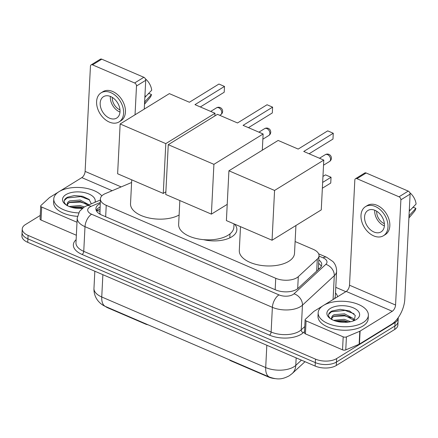 <?xml version="1.0" encoding="UTF-8"?>
<svg xmlns="http://www.w3.org/2000/svg" width="438" height="438" viewBox="0 0 438 438"><rect width="100%" height="100%" fill="white"/><g stroke="black" fill="none" stroke-linecap="round" stroke-linejoin="round"><path stroke-width="0.66" d="M131.597 182.498L105.344 193.596A15.078 7.632 2.9 0 0 103.56 194.505A15.078 7.632 2.9 0 0 100.406 198.868A15.078 7.632 2.9 0 0 106.242 205.323L275.737 278.289A15.078 7.632 2.9 0 0 298.294 276.657L317.304 259.072A15.078 7.632 2.9 0 0 319.034 255.776A15.078 7.632 2.9 0 0 313.197 249.321L295.113 241.535M100.406 198.868L99.935 213.268A5.026 2.546 2.9 0 0 99.776 214.051M230.229 237.67A24.38 12.335 2.9 0 0 229.819 237.418M234.565 224.108A24.38 12.335 -177.1 0 1 236.87 229.758A24.38 12.335 -177.1 0 1 231.773 236.816A24.38 12.335 -177.1 0 1 203.495 239.657M275.037 378.629A13.573 6.866 -177.1 0 1 268.461 376.998L230.777 360.775A5.026 2.546 2.9 0 1 229.298 359.779M100.488 214.456A15.078 7.632 -177.1 0 1 99.935 213.268M145.788 323.83L145.772 324.18L108.082 307.958A13.573 6.866 -177.1 0 1 105.372 306.43M145.772 324.18A5.026 2.546 2.9 0 0 147.934 324.75M398.219 317.654A15.078 7.632 -177.1 0 1 398.224 318.163A15.078 7.632 -177.1 0 1 395.076 322.527L336.636 358.569L336.461 362.034A15.078 7.632 -177.1 0 1 315.322 362.598L27.912 238.869A15.078 7.632 -177.1 0 1 22.075 232.414A15.078 7.632 -177.1 0 0 27.912 238.869L315.322 362.598A15.078 7.632 -177.1 0 0 336.461 362.034L394.901 325.992L336.461 362.034L336.285 365.495A15.078 7.632 -177.1 0 1 315.146 366.058L27.731 242.334A15.078 7.632 -177.1 0 1 21.9 235.879L22.25 228.954A15.078 7.632 -177.1 0 1 25.404 224.59L40.236 215.441M398.224 318.163L398.049 321.629A15.078 7.632 -177.1 0 1 394.901 325.992A15.078 7.632 -177.1 0 0 398.049 321.629L397.874 325.095A15.078 7.632 -177.1 0 1 394.726 329.458L336.285 365.495M100.165 203.615A15.078 7.632 2.9 0 0 99.043 204.228A15.078 7.632 2.9 0 0 95.889 208.592A15.078 7.632 2.9 0 0 101.725 215.042L275.601 289.89A15.078 7.632 2.9 0 0 298.158 288.264L320.014 268.04A15.078 7.632 2.9 0 0 321.744 264.744A15.078 7.632 2.9 0 0 318.82 259.915M96.196 210.344A15.078 7.632 -177.1 0 1 98.868 207.689A15.078 7.632 -177.1 0 1 99.99 207.075M336.636 358.569A15.078 7.632 -177.1 0 1 315.497 359.133L28.087 235.403A15.078 7.632 -177.1 0 1 22.25 228.954M335.782 287.339L345.839 291.67M318.645 263.375A15.078 7.632 -177.1 0 1 321.262 266.452M78.605 212.917A25.136 12.718 -177.1 0 1 53.775 198.923A25.136 12.718 -177.1 0 1 59.031 191.652A25.136 12.718 -177.1 0 1 101.819 195.885M77.433 216.328A25.136 12.718 -177.1 0 1 53.6 202.389L53.775 198.923M82.224 208.45A16.387 8.295 -177.1 0 1 65.377 204.382A16.387 8.295 -177.1 0 1 65.935 194.625A16.387 8.295 -177.1 0 1 85.536 192.862A16.387 8.295 -177.1 0 1 94.991 202.274M91.35 203.812L89.056 199.41L82.558 196.306L74.4 195.556L67.54 197.209C64.676 198.737 63.63 200.577 64.402 202.728L66.039 204.864M88.158 205.165L80.066 201.392L69.604 202.257L67.337 204.519M89.051 204.787L80.138 200.018L69.675 200.883L68.218 201.88A11.361 5.749 -177.1 0 0 67.315 203.955A11.361 5.749 -177.1 0 0 67.89 205.937M83.094 207.776L79.787 206.889L70.896 207.141M84.419 206.917L79.858 205.515L69.155 206.506M66.696 205.285L68.218 201.88M82.645 208.11L80.132 207.579L71.799 207.415M86.642 203.916L80.411 202.082L69.073 202.553M89.615 199.925L80.691 196.58L67.036 197.987L64.249 200.582M77.011 222.258L41.687 207.054L41.03 220.04A2.513 1.27 -177.1 0 1 40.061 218.967L40.718 205.975A2.513 1.27 2.9 0 0 41.687 207.054M76.354 235.25L41.03 220.04M91.115 64.895L100.34 59.201A2.513 1.747 58.3 0 1 101.769 59.179L92.544 64.868A2.513 1.747 -121.7 0 0 91.115 64.895A2.513 1.747 -121.7 0 0 90.447 66.176L85.114 171.4A5.026 2.568 -66.7 0 1 81.824 177.625L59.886 191.154M143.85 77.291A2.513 1.747 58.3 0 1 145.723 80.313L136.497 86.001A2.513 1.747 -121.7 0 0 134.619 82.985L143.85 77.291L101.769 59.179M144.266 109.095L145.723 80.313M134.619 82.985L92.544 64.868M136.497 86.001L135.041 114.789M58.232 192.172L49.658 197.461A2.513 1.27 2.9 0 0 49.423 197.637L41.002 205.427A2.513 1.27 2.9 0 0 40.718 205.975M110.65 96.541A12.565 8.738 -121.7 0 0 103.505 96.667A12.565 8.738 -121.7 0 0 100.713 107.534A12.565 8.738 -121.7 0 0 109.549 118.189A12.565 8.738 -121.7 0 0 116.694 118.063A12.565 8.738 -121.7 0 0 119.486 107.195A12.565 8.738 -121.7 0 0 110.65 96.541M110.354 96.42A12.565 8.738 -121.7 0 0 119.7 111.931A12.565 8.738 -121.7 0 0 119.996 112.051M112.325 97.422A10.052 6.986 -121.7 0 0 119.809 109.768A10.052 6.986 -121.7 0 0 119.985 109.839M119.07 121.912L120.915 120.773A17.093 11.881 -121.7 0 0 124.71 105.996A17.093 11.881 -121.7 0 0 112.692 91.504A17.093 11.881 -121.7 0 0 102.974 91.679L101.129 92.818A17.093 11.881 -121.7 0 0 97.335 107.595A17.093 11.881 -121.7 0 0 109.352 122.087A17.093 11.881 -121.7 0 0 119.07 121.912A17.093 11.881 -121.7 0 0 122.864 107.135A17.093 11.881 -121.7 0 0 110.847 92.642A17.093 11.881 -121.7 0 0 101.129 92.818M144.562 103.28A16.589 11.53 -121.7 0 0 145.088 101.446L151.493 94.542L149.051 93.491L148.164 94.039M144.639 101.72L145.088 101.446M145.389 78.835A13.069 9.083 -121.7 0 1 151.712 90.212L144.858 97.395M145.306 97.116A16.589 11.53 -121.7 0 0 144.983 94.92M144.513 104.222L149.9 97.778A13.069 9.083 -121.7 0 0 151.493 94.542M363.113 322.554A25.136 12.718 -177.1 0 1 334.835 325.686A25.136 12.718 -177.1 0 1 318.163 312.737A25.136 12.718 -177.1 0 1 323.419 305.467A25.136 12.718 -177.1 0 1 351.698 302.335A25.136 12.718 -177.1 0 1 368.369 315.283A25.136 12.718 -177.1 0 1 363.113 322.554M368.369 315.283L368.194 318.749A25.136 12.718 -177.1 0 1 362.938 326.02A25.136 12.718 -177.1 0 1 334.659 329.152A25.136 12.718 -177.1 0 1 317.988 316.203L318.163 312.737M330.323 308.44A16.387 8.295 -177.1 0 1 353.252 307.81A16.387 8.295 -177.1 0 1 356.275 319.543A16.387 8.295 -177.1 0 1 356.209 319.581A16.387 8.295 -177.1 0 1 329.765 318.202A16.387 8.295 -177.1 0 1 330.323 308.44M332.278 319.751A11.361 5.749 -177.1 0 1 331.703 317.769A11.361 5.749 -177.1 0 1 332.606 315.694L334.063 314.698L344.525 313.832L353.45 318.612L354.238 320.583L355.262 315.409L349.491 310.947L340.162 309.327L331.927 311.024C329.064 312.551 328.018 314.396 328.79 316.543L330.427 318.678M353.816 320.758L353.378 319.986L344.454 315.207L333.997 316.072L331.725 318.333M348.626 322.056L344.175 320.704L335.284 320.955M350.597 321.711L344.246 319.329L333.542 320.326M331.09 319.099L332.606 315.694M347.849 322.154L344.52 321.393L336.187 321.229M351.03 317.731L344.799 315.897L333.46 316.367M354.003 313.745L345.078 310.394L331.424 311.801L328.637 314.396M179.115 215.014A27.649 13.989 -177.1 0 1 148.225 217.812A27.649 13.989 -177.1 0 1 130.524 203.714L131.734 179.837M194.965 104.644L224.491 86.434L218.934 84.041L189.408 102.251L169.358 93.623L120.149 123.97L165.799 143.62L215.014 113.272L194.965 104.644M200.336 106.954L224.201 92.237L224.491 86.434M215.014 113.272L214.877 115.933M165.799 143.62L163.275 193.421L165.876 191.817M163.275 193.421L117.625 173.766L120.149 123.97M295.929 225.521L294.517 253.339A27.649 13.989 -177.1 0 1 288.741 261.338A27.649 13.989 -177.1 0 1 257.632 264.782A27.649 13.989 -177.1 0 1 239.296 250.541L240.506 226.665M303.737 151.466L333.263 133.256L327.706 130.863L298.179 149.073L278.135 140.445L228.921 170.793L274.571 190.448L323.786 160.1L303.737 151.466M309.108 153.776L332.973 139.06L333.263 133.256M323.786 160.1L321.262 209.895L272.053 240.243L226.397 220.593L228.921 170.793M274.571 190.448L272.053 240.243M322.653 182.422L331.035 177.253L330.745 183.057L322.363 188.225M322.959 176.415L325.478 174.861L331.035 177.253M234.029 223.878L233.859 227.223A27.649 13.989 -177.1 0 1 228.083 235.222A27.649 13.989 -177.1 0 1 196.974 238.666A27.649 13.989 -177.1 0 1 178.638 224.426L179.843 200.549M243.079 125.356L272.606 107.146L267.049 104.753L237.522 122.963L217.472 114.334L168.263 144.682L213.914 164.338L263.129 133.984L243.079 125.356M248.45 127.666L272.316 112.949L272.606 107.146M263.129 133.984L262.307 150.207M213.914 164.338L211.39 214.133L227.218 204.371M211.39 214.133L165.739 194.477L168.263 144.682M343.195 336.844A2.513 1.27 2.9 0 0 346.42 336.904L359.801 331.248A2.513 1.27 2.9 0 0 360.096 331.101L359.439 344.087A2.513 1.27 -177.1 0 1 359.144 344.241L345.763 349.896A2.513 1.27 -177.1 0 1 342.538 349.836L343.195 336.844L306.074 320.868L305.417 333.86A2.513 1.27 -177.1 0 1 304.448 332.781L305.105 319.789A2.513 1.27 2.9 0 0 306.074 320.868M342.538 349.836L305.417 333.86M359.439 344.087L391.599 324.257A20.104 10.266 113.3 0 0 404.783 299.346L410.11 194.127L400.885 199.816L395.558 305.04A5.026 2.568 -66.7 0 1 392.262 311.265L360.096 331.101M355.503 178.709L364.728 173.015A2.513 1.747 58.3 0 1 366.157 172.994L356.932 178.682A2.513 1.747 -121.7 0 0 355.503 178.709A2.513 1.747 -121.7 0 0 354.835 179.991L349.508 285.215A5.026 2.568 -66.7 0 1 346.212 291.44L324.273 304.968M400.885 199.816A2.513 1.747 -121.7 0 0 399.013 196.799L408.238 191.105L366.157 172.994M408.238 191.105A2.513 1.747 58.3 0 1 410.11 194.127M399.013 196.799L356.932 178.682M322.62 305.992L314.051 311.276A2.513 1.27 2.9 0 0 313.811 311.451L305.395 319.242A2.513 1.27 2.9 0 0 305.105 319.789M375.037 210.355A12.565 8.738 -121.7 0 0 367.893 210.486A12.565 8.738 -121.7 0 0 365.1 221.349A12.565 8.738 -121.7 0 0 373.942 232.003A12.565 8.738 -121.7 0 0 381.087 231.877A12.565 8.738 -121.7 0 0 383.874 221.009A12.565 8.738 -121.7 0 0 375.037 210.355M374.742 210.235A12.565 8.738 -121.7 0 0 384.088 225.745A12.565 8.738 -121.7 0 0 384.383 225.866M376.718 211.236A10.052 6.986 -121.7 0 0 384.197 223.583A10.052 6.986 -121.7 0 0 384.372 223.654M383.458 235.726L385.303 234.587A17.093 11.881 -121.7 0 0 389.097 219.81A17.093 11.881 -121.7 0 0 377.08 205.318A17.093 11.881 -121.7 0 0 367.362 205.493L365.516 206.632A17.093 11.881 -121.7 0 0 361.722 221.409A17.093 11.881 -121.7 0 0 373.74 235.901A17.093 11.881 -121.7 0 0 383.458 235.726A17.093 11.881 -121.7 0 0 387.252 220.949A17.093 11.881 -121.7 0 0 375.235 206.457A17.093 11.881 -121.7 0 0 365.516 206.632M408.95 217.095A16.589 11.53 -121.7 0 0 409.475 215.261L415.881 208.357L413.439 207.305L412.552 207.853M409.026 215.54L409.475 215.261M409.776 192.649A13.069 9.083 -121.7 0 1 416.1 204.026L409.245 211.209M409.694 210.93A16.589 11.53 -121.7 0 0 409.371 208.734M408.9 218.036L414.288 211.592A13.069 9.083 -121.7 0 0 415.881 208.357M230.793 360.419L230.777 360.775M268.461 376.998L268.483 376.647M108.082 307.958L108.098 307.602M99.776 211.291A15.078 8.984 -112.9 0 0 96.409 210.793M319.335 268.669A15.078 11.662 -132.8 0 0 318.41 268.122M105.662 216.739L106.242 205.323M316.69 271.111L317.304 259.072M297.687 288.664L298.294 276.657M275.157 289.704L275.737 278.289M305.007 361.695L292.173 373.57L289.222 375.809C282.483 379.324 277.845 379.981 269.507 377.085A17.591 8.984 -66.7 0 1 265.702 367.564A20.104 10.173 2.9 0 0 293.882 366.814A20.104 10.173 2.9 0 0 295.776 365.396L301.437 360.156M292.173 373.57A17.591 13.605 -132.8 0 0 295.776 365.396L296.159 357.884M102.875 274.681L101.747 296.986A17.591 8.984 113.3 0 0 105.558 306.507C102.541 305.248 99.941 303.238 97.751 300.484C95.068 296.92 93.803 292.891 93.967 288.385A20.104 10.173 2.9 0 0 101.747 296.986L265.702 367.564L266.83 345.259M315.146 366.058L315.497 359.133M27.731 242.334L28.087 235.403M394.726 329.458L395.076 322.527M100.225 202.504L90.989 206.407A10.052 5.086 2.9 0 0 89.801 207.01A10.052 5.086 2.9 0 0 91.591 214.226L278.968 294.884A10.052 5.086 2.9 0 0 293.055 294.511A10.052 5.086 2.9 0 0 294.002 293.799L325.839 264.344A10.052 5.086 2.9 0 0 323.102 257.84L319.017 256.082M334.473 298.678A20.104 10.173 2.9 0 0 335.344 295.995L336.598 271.314A20.104 10.173 -177.1 0 1 334.287 275.71L302.45 305.166A20.104 10.173 -177.1 0 1 300.556 306.589A20.104 10.173 -177.1 0 1 272.376 307.339L84.999 226.676A20.104 10.173 -177.1 0 1 77.225 218.075L75.971 242.756A20.104 10.173 2.9 0 0 83.751 251.357L271.122 332.02A20.104 10.173 2.9 0 0 299.307 331.27A20.104 10.173 2.9 0 0 301.202 329.847L304.76 326.556M304.509 331.588L303.315 332.688A22.623 11.448 -177.1 0 1 269.479 335.136L82.103 254.473A2.513 1.281 113.3 0 0 83.751 251.357L84.999 226.676A10.052 5.136 -66.7 0 1 91.591 214.226M303.315 332.688A2.513 1.944 47.2 0 1 301.202 329.847L302.45 305.166A10.052 7.774 -132.8 0 0 294.002 293.799M82.103 254.473A22.623 11.448 -177.1 0 1 76.13 239.685M335.503 292.923A22.623 11.448 -177.1 0 1 337.616 296.74M278.968 294.884A10.052 5.136 -66.7 0 0 272.376 307.339L271.122 332.02A2.513 1.281 113.3 0 1 269.479 335.136M325.839 264.344A10.052 7.774 -132.8 0 1 334.287 275.71L333.083 299.537M323.102 257.84A10.052 5.136 -66.7 0 1 326.639 257.27L318.645 253.826M90.989 206.407A10.052 5.99 -112.9 0 0 86.642 205.805L100.351 200.013M121.151 186.911L85.114 171.4M112.188 190.7L81.824 177.625M218.781 107.808A4.019 2.798 -121.7 0 0 216.498 107.852A4.019 4.019 0 0 1 222.619 110.978A4.019 4.019 0 0 1 220.719 114.696A4.019 2.798 -121.7 0 0 221.781 112.643A4.019 2.798 -121.7 0 0 218.781 107.808M327.558 154.636A4.019 2.798 -121.7 0 0 325.27 154.674A4.019 4.019 0 0 1 331.391 157.806A4.019 4.019 0 0 1 329.491 161.523A4.019 2.798 -121.7 0 0 330.559 159.465A4.019 2.798 -121.7 0 0 327.558 154.636M266.895 128.608A4.019 2.798 -121.7 0 0 264.607 128.652A4.019 4.019 0 0 1 270.728 131.778A4.019 4.019 0 0 1 268.828 135.495A4.019 2.798 -121.7 0 0 269.896 133.437A4.019 2.798 -121.7 0 0 266.895 128.608M395.558 305.04L349.508 285.215M392.262 311.265L346.212 291.44M359.144 344.241L359.801 331.248M346.42 336.904L345.763 349.896M99.891 209.074L96.305 210.59M318.344 269.348L319.034 255.776M269.507 377.085L105.558 306.507M93.967 288.385L94.838 271.221M86.642 205.805L84.085 207.114L79.574 211.302L77.225 218.075M336.598 271.314C336.619 265.663 333.915 262.559 332.825 261.475L326.639 257.27M210.711 111.422L216.498 107.852M219.734 115.303L220.719 114.696M319.483 158.244L325.27 154.674M323.529 165.197L329.491 161.523M229.999 233.87L229.797 237.883M258.902 132.167L264.607 128.652M262.866 139.174L268.828 135.495"/></g></svg>
